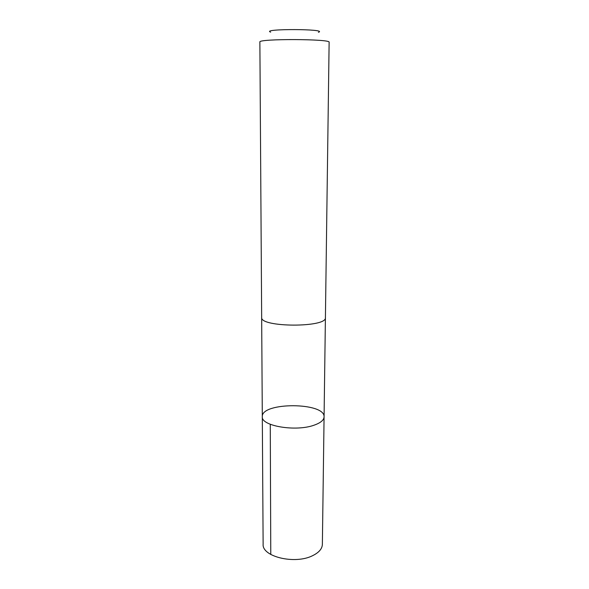 <?xml version="1.0" encoding="UTF-8"?>
<svg xmlns="http://www.w3.org/2000/svg" width="589" height="589" viewBox="0 0 589 589"><rect width="100%" height="100%" fill="white"/><g stroke="black" fill="none" stroke-linecap="round" stroke-linejoin="round"><path stroke-width="0.88" d="M314.18 425.148C295.825 431.965 260.861 425.965 262.304 416.673C261.258 401.941 325.231 402.169 324.075 416.887C323.921 420.112 320.622 422.865 314.18 425.148C295.825 431.965 260.861 425.965 262.304 416.673L263.128 544.177C261.781 556.752 295.244 564.785 312.84 555.56C319.017 552.475 322.19 548.749 322.367 544.383L324.075 416.887C323.921 420.112 320.622 422.865 314.18 425.148M261.663 317.353C259.646 327.536 327.359 327.771 325.415 317.574L329.126 42.261C331.474 38.874 257.555 38.616 259.874 42.018L261.663 317.353M270.646 32.123C260.021 28.611 329.074 28.846 318.421 32.292M270.27 424.294L270.778 554.47M261.663 317.5L262.304 416.673M325.408 317.721L324.075 416.887"/></g></svg>
